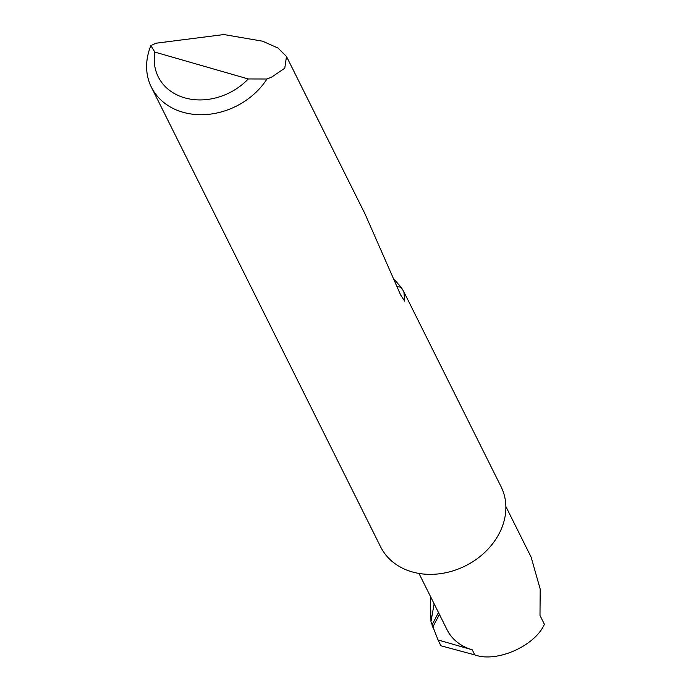 <?xml version="1.0" encoding="UTF-8"?>
<svg xmlns="http://www.w3.org/2000/svg" width="691" height="691" viewBox="0 0 691 691"><rect width="100%" height="100%" fill="white"/><g stroke="black" fill="none" stroke-linecap="round" stroke-linejoin="round"><path stroke-width="1.04" d="M434.138 603.822L430.959 621.71L438.025 639.952L472.229 649.79L474.777 654.895C496.544 662.971 534.834 646.137 544.396 624.284L539.991 615.456L540.189 589.052L531.137 557.171L505.872 506.512M223.884 34.55L262.563 41.192L278.007 48.059L286.489 56.463L284.778 68.193L271.546 77.185L266.976 78.999A67.312 54.865 153.5 0 1 206.229 114.533A67.312 54.865 153.5 0 1 151.389 87.196A67.312 54.865 153.5 0 1 150.888 45.597L155.941 43.213L223.884 34.55M394.578 279.855L401.307 287.499L403.89 291.87L501.087 486.766A67.312 54.865 153.5 0 1 499.161 533.573A67.312 54.865 153.5 0 1 438.5 573.901A67.312 54.865 153.5 0 1 380.62 546.849L151.389 87.196M403.89 291.87L404.745 301.216L400.642 294.988L364.995 213.873L286.489 56.463M474.777 654.895L440.927 645.774L438.025 639.952M430.959 621.71L430.45 596.428M418.979 573.435L447.086 629.786A53.812 43.861 -26.5 0 0 472.229 649.79M432.765 627.143L439.424 614.42M150.888 45.597L154.853 52.093L248.233 78.955L266.976 78.999M154.853 52.093A56.541 46.09 -26.5 0 0 184.652 97.828A56.541 46.09 -26.5 0 0 248.233 78.955M431.935 625.053L438.483 612.537M397.195 286.316L401.307 287.499"/></g></svg>
